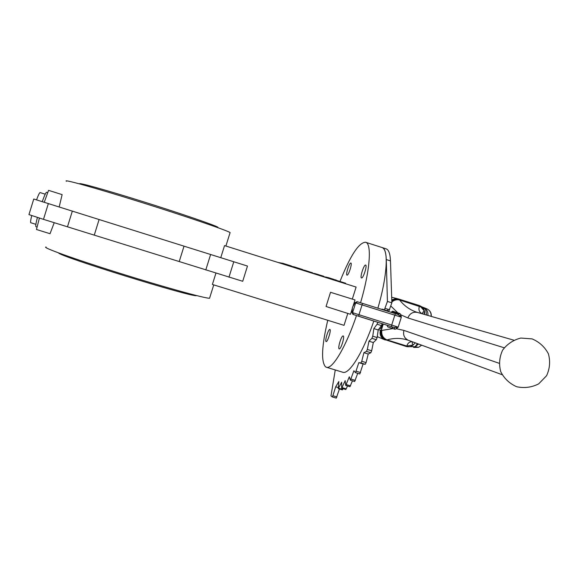 <?xml version="1.0" encoding="UTF-8"?>
<svg xmlns="http://www.w3.org/2000/svg" width="579" height="579" viewBox="0 0 579 579"><rect width="100%" height="100%" fill="white"/><g stroke="black" fill="none" stroke-linecap="round" stroke-linejoin="round"><path stroke-width="0.87" d="M343.13 388.704L342.348 389.877M377.805 322.322L377.081 324.233L373.853 328.597L372.746 336.196L371.913 338.339L368.968 341.212L367.31 349.455L366.449 351.402L363.894 352.698L361.752 361.274L360.891 362.961L358.806 362.649L355.499 372.652L353.885 370.77L350.389 380.215L349.303 376.806L345.721 385.448L345.193 380.635L341.646 388.256L341.675 382.191L338.259 388.639L338.845 381.518L335.682 386.815L332.874 395.725L332.216 396.904L330.978 395.906L335.263 369.959M347.552 386.005L345.786 389.515M352.452 380.844L349.911 386.721M357.721 373.332L354.637 381.51L350.389 380.215M382.191 323.704L381.474 325.601L378.21 329.958L377.124 337.557L376.292 339.699L373.317 342.558L371.675 350.802L370.806 352.749L368.215 354.03L366.087 362.606L365.219 364.285L363.098 363.974L359.791 373.969L355.542 372.652M380.526 328.814L379.571 328.141L380.526 328.814L383.218 324.03M382.082 247.544L385.983 248.789C388.675 249.6 390.174 253.638 390.47 260.89L391.86 302.831L388.82 311.205L386.251 310.807M386.446 310.482L381.858 309.432M365.711 242.297L381.901 247.486C384.55 248.282 386.005 252.299 386.265 259.551L387.431 301.435L384.384 309.816L382.053 309.106M388.82 311.205L384.384 309.816L388.813 311.205M378.21 329.958L373.853 328.597M373.317 342.558L368.968 341.212M368.215 354.03L363.894 352.698M363.098 363.974L358.806 362.649M338.216 387.583L335.682 386.815M339.439 388.994L336.261 398.128L332.23 396.904M391.86 302.831L387.431 301.435M393.937 327.424L398.178 327.149L396.456 328.771L394.892 329.263L387.669 326.86L387.213 325.297M504.215 347.776L407.855 317.951L400.863 314.846L401.327 317.191L397.997 314.477L399.872 313.521L400.863 314.846L399.886 315.642M408.231 340.242L405.561 339.446C399.532 337.962 393.351 338.114 387.011 339.895L386.287 340.054C382.126 338.274 380.403 335.103 381.12 330.544L392.692 328.626L392.113 326.846M422.33 313.832C419.189 312.204 418.226 309.685 419.449 306.262L419.196 305.502L398.432 298.952M391.766 299.9L395.855 298.561L398.28 298.902L399.626 300.016C404.511 306.19 410.525 310.351 417.662 312.486L513.732 340.155M406.299 346.51L406.849 346.054C407.688 343.05 409.534 341.624 412.386 341.769M408.745 340.438L408.296 340.271C404.337 338.266 402.883 334.98 403.918 330.399L499.105 363.272M415.266 342.826L413.29 344.889L406.849 346.054L387.011 339.895C382.972 338.085 381.243 334.923 381.836 330.414M424.479 314.455C425.044 310.778 423.712 307.97 420.492 306.038M424.421 314.433L423.908 310.496L420.875 306.971L399.626 300.016C396.76 299.307 394.161 299.987 391.838 302.05M412.813 341.928C411.959 342.804 412.118 343.788 413.29 344.889C411.488 346.589 409.15 347.132 406.292 346.503L386.287 340.054C382.169 338.266 380.475 335.089 381.214 330.529L381.12 330.544M391.802 301.073C394.031 299.285 396.47 298.742 399.126 299.452C396.477 298.728 394.038 299.234 391.802 300.979M391.028 312.298L392.627 311.191L399.872 313.521M352.524 307.232L352.01 312.45L352.589 312.66L355.665 302.889L355.086 302.708L352.481 307.217L351.952 312.573M391.397 312.414L392.627 311.191M387.38 325.362L387.228 325.731M387.365 325.34L387.669 326.86M393.901 327.417L391.375 326.614L393.981 327.439L394.892 329.263M396.116 327.562L396.456 328.771L403.918 330.399M392.33 311.734L399.582 314.006M30.788 222.734L30.745 222.72C30.347 222.343 30.68 219.948 31.751 215.526M36.549 199.871C38.366 194.978 39.553 192.546 40.11 192.59L45.213 194.197M35.949 226.7L35.898 226.686C35.457 226.194 35.963 223.089 37.418 217.371M42.245 201.644C44.496 195.398 45.944 192.279 46.602 192.271L47.746 192.633M343.159 335.95L343.159 335.95C345.048 335.986 340.951 349.564 339.251 348.876L339.164 348.848C337.492 348.269 341.509 335.277 343.159 335.95L343.209 335.965M326.093 341.545C324.616 341.06 328.402 328.843 329.842 329.458C331.506 329.48 327.649 342.196 326.165 341.574L326.093 341.545M347.031 275.119L347.016 275.119C345.366 274.996 349.405 262.345 350.874 263.032C352.517 263.134 348.507 275.742 347.031 275.119M361.528 277.963L361.506 277.956C359.639 277.797 363.952 264.299 365.631 265.059C367.499 265.196 363.214 278.651 361.528 277.963M381.901 247.486C388.806 248.615 387.416 275.886 377.87 308.18M373.795 321.055C363.38 351.873 349.484 374.302 343.072 372.34L342.428 372.145M356.49 315.577C346.104 346.503 332.614 369.156 326.643 367.325L325.55 366.862C320.969 361.614 321.707 346.09 327.75 320.281M339.967 281.466C350.309 255.621 358.835 242.543 365.537 242.239C371.986 243.223 370.14 270.407 360.543 302.759M58.53 252.9C59.239 256.331 192.221 297.483 196.505 295.645L196.759 295.63M79.96 183.999C76.327 181.77 104.546 189.572 142.398 201.441C180.207 213.289 214.809 225.173 217.892 227.229L217.914 227.677M66.462 181.278C62.04 178.672 95.238 187.886 140.379 202.042C185.483 216.17 226.469 230.196 230.109 232.563L229.95 233.069M44.25 202.266L48.571 190.353L62.127 194.624L59.188 206.935M352.314 299.09L356.107 287.068L224.543 245.605L220.78 257.633M54.231 222.698L50.033 233.706L36.47 229.494L39.415 218.022M46.117 247.03C40.899 247.001 73.28 258.697 118.369 272.825C163.408 286.945 205.125 298.467 209.562 298.25L209.772 297.592M215.938 273.136L212.392 284.463L344.035 325.34L347.798 313.427M352.379 308.281L350.483 314.281L326.057 306.501L330.529 292.294L355.007 299.936L352.995 306.313M99.103 219.535L247.479 266.058L242.71 281.285L43.476 219.347L28.95 214.606L33.77 199.01L99.103 219.535L94.341 234.879M72.346 211.067L67.468 226.83M184.021 246.176L179.28 261.375M210.633 254.449L205.784 269.966M233.8 261.715L228.958 277.196M48.361 203.54L43.476 219.347M325.029 276.885L324.088 276.979M326.332 277.189L325.695 277.486M325.839 277.03L324.92 277.24M327.765 277.544L326.39 277.146L326.23 277.652M326.39 277.146L326.194 277.638M334.915 279.823L334.003 279.512M336.109 280.764L336.305 280.142L335.111 279.766L334.915 280.388M335.111 279.766L334.756 280.337M333.837 280.048L334.032 279.425L327.953 277.507L327.757 278.13M327.953 277.507L327.598 278.079M313.623 273.346L312.942 273.462M314.296 273.483L313.529 273.65M313.804 273.331L313.688 273.701M314.325 273.433L314.194 273.86L314.31 273.44L315.186 273.686M315.222 273.635L315.063 274.135L315.222 273.635L318.573 274.656L318.407 275.184M323.733 276.863L323.9 276.335L318.573 274.656M322.445 275.922L322.286 276.407M322.923 276.031L322.756 276.559M303.309 270.024L302.629 270.212M304.069 270.19L303.468 270.002L303.331 270.436M303.468 270.002L303.193 270.393M312.522 273.331L312.682 272.825L309.642 271.898M304.105 270.132L303.932 270.625L304.105 270.132L307.283 271.102L307.116 271.631M309.635 271.869L307.283 271.102M310.937 272.253L310.771 272.781M336.79 280.54L336.24 280.366M345.453 283.71L345.605 283.225L336.992 280.533L336.66 280.938M336.992 280.533L336.84 280.996M291.425 266.311L294.32 266.912L294.125 267.534M294.32 266.912L302.737 269.568L302.542 270.183M282.885 263.988L283.073 263.373L278.108 262.482M283.073 263.373L291.512 266.029L291.317 266.651M342.746 389.45L338.643 388.198M346.285 388.885L342.124 387.619M350.519 385.86L346.307 384.579M355.332 380.389L351.069 379.086M360.579 372.565L356.28 371.255M377.124 337.557L372.746 336.196M376.292 339.699L371.913 338.339M371.675 350.802L367.31 349.455M370.806 352.749L366.449 351.402M366.087 362.606L361.752 361.274M365.219 364.285L360.891 362.961M336.927 396.955L332.874 395.725M390.47 260.89L386.265 259.551M389.66 309.808L385.223 308.419M381.474 325.601L377.081 324.233M421.563 306.725L422.67 307.181M418.552 344.035L415.157 346.676L409.679 346.698M357.026 301.666L355.086 302.708L357.026 301.666L395.464 313.688L394.827 315.157L401.327 317.191L398.178 327.149L391.701 325.058L394.827 315.157L362.063 304.894L358.966 314.723L391.701 325.058L391.375 326.607L353.588 314.621L352.589 312.66L358.966 314.723L358.683 316.279L352.901 314.368L352.01 312.45L352.98 314.397M378.442 329.646L381.148 330.421L382.885 324.935M387.937 309.266L387.344 311.147M383.262 324.045L381.235 330.457M391.281 312.291L391.621 311.842M397.715 312.74L390.847 306.038M395.464 313.688L397.997 314.477M362.736 303.447L362.063 304.894L355.665 302.889L357.619 301.847M384.803 339.815L385.317 339.996M421.592 345.149L418.566 347.335L413.768 347.458M417.712 347.168L413.486 347.205M431.131 316.366C431.348 312.667 429.756 310.091 426.368 308.636L423.647 307.55M427.895 315.439C428.236 311.574 426.629 308.875 423.097 307.333L424.682 308.846C425.587 308.889 426.166 310.945 426.419 315.012M408.608 340.387L502.123 374.7M377.255 336.631L384.514 339.699C380.816 337.695 379.448 334.597 380.403 330.414M417.662 312.486C413.066 311.553 409.794 313.377 407.855 317.951M398.323 312.964L398.135 313.55M532.115 338.896L520.818 338.049C513.284 339.974 507.218 344.006 502.608 350.143C499.409 357.084 498.78 364.256 500.726 371.66C504.2 378.514 509.506 383.537 516.634 386.729C524.299 388.371 531.645 387.423 538.665 383.884L546.569 375.735C549.847 368.642 550.455 361.339 548.4 353.82C544.759 346.922 539.331 341.95 532.115 338.896M342.37 389.884L338.259 388.639M345.801 389.522L341.646 388.256M349.933 386.729L345.721 385.448M359.791 373.969L355.499 372.652M336.261 398.128L332.216 396.904M421.693 345.185L418.566 347.335L415.157 346.676L417.437 343.622M426.716 308.766C430.023 310.366 431.543 312.913 431.283 316.409M419.239 305.517C422.308 306.819 423.98 308.81 424.241 311.473C422.713 311.936 422.279 312.783 422.938 314.006M391.679 297.266L397.411 298.684M391.375 326.607L358.683 316.279M352.488 307.217L355.101 302.585M30.745 222.72L35.891 224.319M35.898 226.686L37.092 227.055M326.643 367.325L343.072 372.34M217.769 227.627L217.892 227.229M225.897 246.032L230.109 232.563M209.562 298.25L213.745 284.875M320.744 275.922L320.904 275.409M309.49 272.376L309.649 271.869"/></g></svg>
